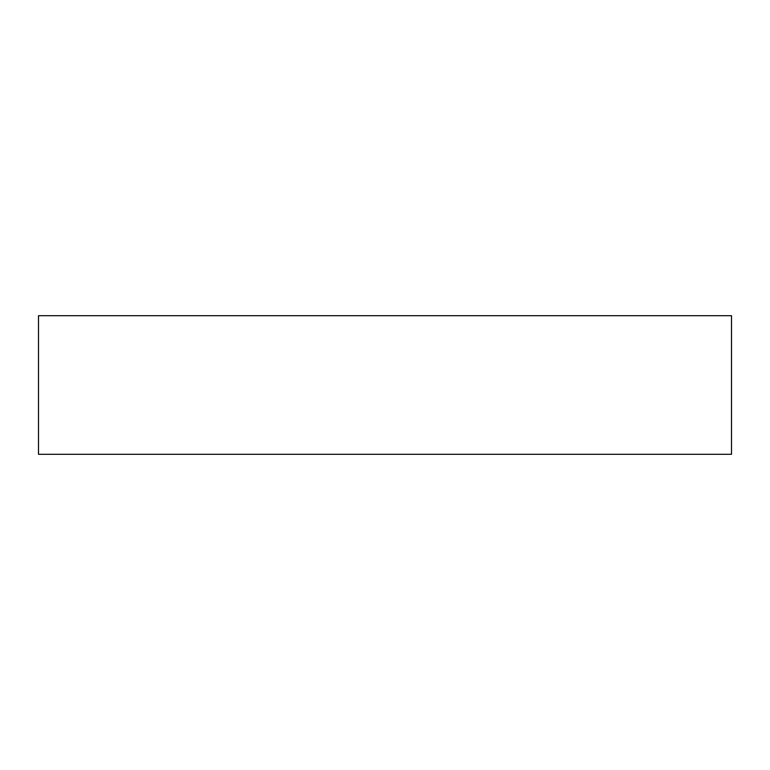 <?xml version="1.0" encoding="UTF-8"?>
<svg xmlns="http://www.w3.org/2000/svg" width="770" height="770" viewBox="0 0 770 770"><rect width="100%" height="100%" fill="white"/><g stroke="black" fill="none" stroke-linecap="round" stroke-linejoin="round"><path stroke-width="1.16" d="M38.5 315.7L38.5 454.3L731.5 454.3L731.5 315.7L38.5 315.7L731.5 315.7L731.5 454.3L38.5 454.3L38.5 315.7"/></g></svg>
